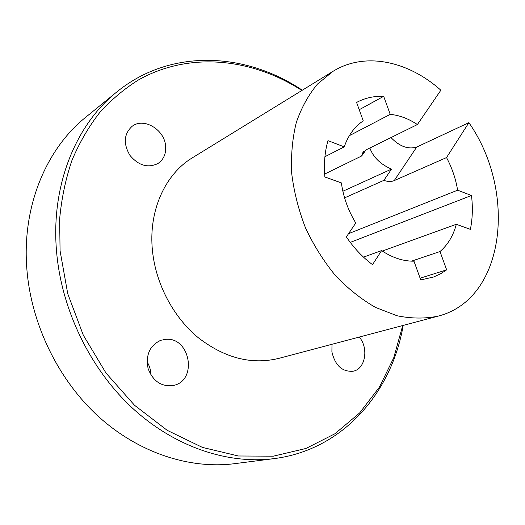 <?xml version="1.0" encoding="UTF-8"?>
<svg xmlns="http://www.w3.org/2000/svg" width="525" height="525" viewBox="0 0 525 525"><rect width="100%" height="100%" fill="white"/><g stroke="black" fill="none" stroke-linecap="round" stroke-linejoin="round"><path stroke-width="0.79" d="M274.05 458.627L234.531 463.68C189.919 469.35 139.053 453.187 98.608 416.647C58.328 379.975 31.172 324.312 26.86 269.043C21.788 206.502 46.312 148.746 85.864 117.141L116.76 91.987C75.974 124.543 50.767 185.135 56.549 251.377C61.464 309.914 90.326 369.2 132.622 408.279C175.088 447.228 228.06 464.481 274.05 458.627C343.232 449.859 391.755 392.372 403.2 325.395M302.302 90.215C245.877 52.349 170.782 47.893 116.76 91.987M150.878 374.935C150.846 370.204 149.579 365.853 147.085 361.889M402.721 325.52L393.763 357.715L379.352 387.233L359.632 412.958L334.957 433.748L305.904 448.488L273.328 456.179L238.37 455.989L202.453 447.412L167.232 430.349L134.485 405.228L105.978 373.012L83.317 335.206L67.745 293.738L60.067 250.786L59.647 218.984C61.569 198.273 65.697 178.664 72.03 160.164C79.511 142.511 88.758 126.61 99.776 112.462C111.628 99.442 124.674 88.515 138.902 79.688C190.024 51.188 252.368 58.433 301.882 90.471M390.994 137.57C399.512 146.436 408.089 149.599 416.725 147.059L468.891 122.666C517.04 191.415 505.641 299.158 437.975 316.168L278.644 358.424C251.304 365.013 224.385 357.998 197.879 337.391C173.237 316.864 155.925 284.077 152.506 251.14C148.162 211.109 165.08 174.123 192.531 157.71L332.955 71.367C364.928 51.522 408.063 60.933 440.856 90.215L417.401 124.55L366.24 149.782L362.342 153.379L361.673 155.977L365.984 149.914M165.605 145.93C166.215 153.661 163.695 159.508 158.045 163.459C148.004 168.361 138.633 165.664 129.938 155.367C123.152 143.706 123.854 134.039 132.044 126.374C143.614 117.095 164.496 129.55 165.605 145.93M165.841 339.314C190.004 336.919 197.8 380.061 173.933 385.357C161.825 387.188 153.228 381.623 148.129 368.668C145.491 354.992 149.697 345.535 160.755 340.305L165.841 339.314M359.238 337.05C368.95 348.141 365.407 369.055 353.148 371.234C342.202 372.002 335.121 365.538 331.898 351.848L331.997 344.275M468.891 122.666L446.532 157.572L394.216 180.6C391.223 181.853 387.778 181.768 383.887 180.351L391.525 169.102C380.467 164.318 373.249 157.283 369.856 147.998M437.975 316.168C424.994 318.8 411.357 318.662 397.071 315.761L375.618 307.473C361.417 299.348 348.049 288.73 335.514 275.638C323.754 261.319 313.773 245.457 305.57 228.047C298.607 210.098 293.987 191.933 291.716 173.545C290.863 155.439 292.386 138.442 296.284 122.548C301.448 107.632 308.523 94.795 317.513 84.046L332.955 71.367M446.532 157.572C452.071 167.947 455.759 178.822 457.61 190.194L471.476 195.497C472.92 207.316 472.559 218.603 470.38 229.353L456.33 224.293C453.285 235.705 447.845 244.788 440.002 251.541L446.65 269.85L440.35 273.925L433.525 277.023L420.742 279.917L413.969 261.188C403.187 261.293 392.392 257.755 381.59 250.589L372.527 264.646C362.67 257.335 353.942 248.089 346.349 236.9L355.779 223.007C348.167 210.473 343.363 197.105 341.375 182.917L324.857 176.971C323.741 163.898 324.778 151.791 327.967 140.641L344.242 146.862C348.252 135.299 354.592 126.637 363.248 120.875L356.587 102.434C364.954 97.972 373.984 95.944 383.677 96.331L390.219 114.365C399.512 115.283 408.568 118.676 417.401 124.55M348.528 233.691L457.61 190.194M344.59 197.873L383.887 180.351M420.118 278.197L446.65 269.85M411.521 261.155L440.002 251.541M382.298 251.062L456.33 224.293M350.273 242.393L471.476 195.497M342.871 191.257L391.525 169.102M324.64 174.064L361.673 155.977M349.342 135.68L390.219 114.365M359.218 109.718L383.677 96.331M363.517 257.138L381.59 250.589M324.916 156.726L344.242 146.862M416.725 147.059L394.216 180.6M363.523 151.705L362.355 153.346"/></g></svg>
